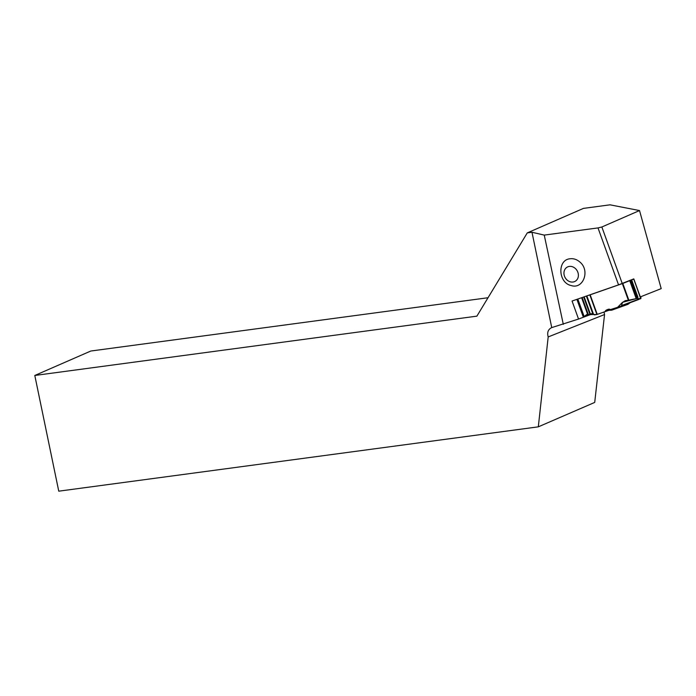 <?xml version="1.0" encoding="UTF-8"?>
<svg xmlns="http://www.w3.org/2000/svg" width="696" height="696" viewBox="0 0 696 696"><rect width="100%" height="100%" fill="white"/><g stroke="black" fill="none" stroke-linecap="round" stroke-linejoin="round"><path stroke-width="1.04" d="M544.246 235.1L598.003 227.914L618.544 284.864L572.06 301.037L578.541 319.046L551.737 327.599L531.988 232.264L544.246 235.1L563.308 324.345M579.698 261.887C590.417 270.257 583.361 289.684 571.129 285.534C558.027 282.802 557.218 259.582 570.189 258.764C573.6 258.381 576.767 259.417 579.698 261.887M578.541 319.046L593.088 313.626M633.743 279.096L640.816 298.671L640.607 296.792L641.007 297.958L640.503 297.201L640.694 298.723L637.162 298.436L638.232 299.332L640.694 298.723L633.795 278.879L640.32 296.914L661.2 288.614L639.52 210.557L610 204.824L583.431 208.391L527.272 232.899L531.988 232.264M633.795 278.879L618.544 284.864M622.241 283.507L601.857 226.992L639.52 210.557M598.003 227.914L601.857 226.992M551.737 327.599L551.51 327.677C548.074 329.504 546.969 332.584 548.187 336.934L604.546 314.54L594.715 402.418L538.312 426.839L58.76 491.176L34.8 375.466L476.882 316.149L527.272 232.899M604.024 312.025L604.546 314.54M34.8 375.466L90.802 351.028L488.035 297.731M538.312 426.839L548.187 336.934M569.328 266.42A8.134 6.925 -119.2 0 0 566.031 278.939A8.134 6.925 -119.2 0 0 578.141 277.312A8.134 6.925 -119.2 0 0 569.328 266.42M630.054 302.743A33.504 33.504 0 0 1 627.949 304.326L611.784 310.164A33.504 33.504 0 0 1 608.591 310.285M589.843 294.921L622.798 283.446L628.845 300.167L637.214 298.393L622.502 302.325L617.657 307.284L610.479 309.59L608.6 309.172L606.129 310.164L604.885 311.721L596.916 314.496L589.843 294.921L587.459 295.687M604.885 311.721L606.129 311.225A0.722 0.626 -112 0 0 606.433 310.929L605.485 310.79M609.47 309.181L609.94 309.372M626.565 300.489A1.531 0.696 -110.5 0 0 626.557 300.924L622.476 302.447L621.406 305.979L597.229 314.383M622.476 302.447L625.226 300.689A1.531 1.314 68.2 0 1 625.452 300.637L628.845 300.167M633.612 279.148L622.798 283.446M637.849 297.27L636.971 297.705L637.954 297.288L631.637 280.053L637.875 297.34M583.466 317.045L588.285 314.653M588.416 314.783L582.178 297.523L588.337 314.792L592.627 313.383L594.514 314.897L596.916 314.496M585.145 296.487L583.187 297.166M607.904 310.433L606.355 310.921M630.976 299.75L626.557 300.924A1.531 0.766 75.1 0 1 626.609 300.481M605.181 311.443L608.069 310.459L606.129 310.164M608.104 310.459L606.103 311.234A0.722 0.626 -112 0 0 606.129 311.225L610.496 309.598M592.766 312.2L592.113 311.965M589.869 312.617L589.382 312.826M587.502 313.992L584.144 316.506M583.422 317.089L588.451 314.601M588.512 314.601L596.933 314.488M590.164 294.808L597.246 314.383M628.357 300.246L622.346 283.611M630.585 280.627L637.049 298.488M629.81 280.914L636.24 298.697M630.646 280.601L637.101 298.462M577.001 299.324L583.457 317.176M577.054 299.306L583.509 317.159M577.828 299.036L584.248 316.81M581.612 297.714L587.815 314.879M583.666 297.018L589.912 314.296M584.162 296.844L590.391 314.079M586.363 296.061L592.627 313.383M586.867 295.887L593.366 313.861M621.876 305.44L638.232 299.332M621.406 305.979L638.911 299.437M606.103 311.234L604.902 311.712M637.214 298.366L630.767 280.549M637.945 297.279L631.707 280.018M583.326 317.167L576.888 299.358M588.329 314.775L582.1 297.549"/></g></svg>
